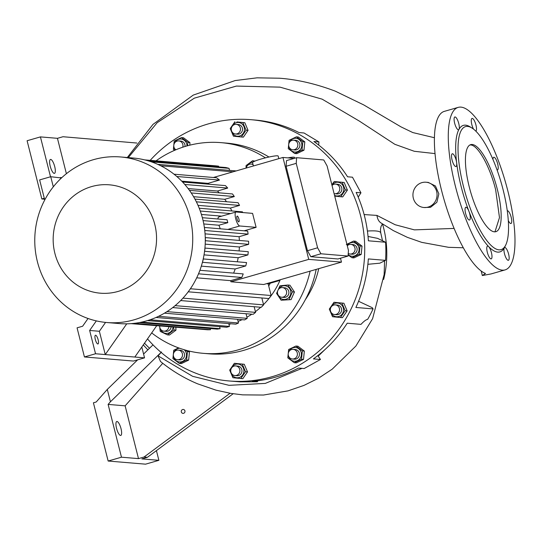 <?xml version="1.0" encoding="UTF-8"?>
<svg xmlns="http://www.w3.org/2000/svg" width="542" height="542" viewBox="0 0 542 542"><rect width="100%" height="100%" fill="white"/><g stroke="black" fill="none" stroke-linecap="round" stroke-linejoin="round"><path stroke-width="0.81" d="M382.544 224.015A101.185 96.178 94.8 0 1 383.573 227.782A101.185 96.178 94.8 0 1 383.634 279.442M156.049 160.845A105.717 100.487 94.8 0 1 221.034 142.648L226.651 143.115A105.717 100.487 94.8 0 1 268.967 157.031M316.189 269.394A105.717 100.487 94.8 0 1 209.002 353.818L203.392 353.343A105.717 100.487 94.8 0 1 151.685 332.903M221.034 142.648A105.717 100.487 94.8 0 1 265.424 157.857M318.73 268.663A84.877 80.677 94.8 0 1 305.376 299.618M150.181 160.357A131.089 124.606 94.8 0 1 251.021 119.694A131.089 124.606 94.8 0 1 360.559 215.641A131.089 124.606 94.8 0 1 229.144 380.965A131.089 124.606 94.8 0 1 147.499 338.892M303.513 359.4L296.244 362.869L294.238 362.7L301.508 359.238L303.513 359.4L304.347 351.074L302.341 350.904L295.905 346.047L288.635 349.509L287.802 357.842L294.238 362.7M236.901 121.916L244.821 122.722L248.053 130.337L243.372 137.146L241.373 136.984L246.054 130.168L242.816 122.553L236.901 121.916M344.177 182.478L347.408 190.093L342.734 196.902L340.728 196.732L345.41 189.924L342.171 182.308L344.177 182.478L334.258 181.502L331.846 184.754M347.137 310.871L342.463 317.68L340.457 317.51L345.139 310.702L347.137 310.871L343.906 303.256L333.987 302.28L329.306 309.089L332.544 316.704L340.457 317.51M362.022 246.109L361.189 254.442L353.919 257.904L351.914 257.735L359.19 254.273L360.023 245.939L362.022 246.109L355.586 241.244L353.58 241.082L346.311 244.544M298.378 137.018L304.814 141.882L303.981 150.209L296.711 153.677L294.706 153.508L301.982 150.039L302.815 141.713L296.372 136.848L298.378 137.018M187.437 145.798L187.932 142.444L181.489 137.587L183.494 137.749L189.93 142.614L189.815 145.175M367.869 264.3L379.861 263.182L385.545 260.363L368.343 258.92A131.089 124.606 94.8 0 1 355.877 307.463L373.086 308.906A131.089 124.606 -85.2 0 1 367.666 319.34C366.033 319.658 363.817 321.331 360.999 324.36L347.226 323.208A131.089 124.606 94.8 0 1 313.405 358.899L320.464 359.488L304.164 368.533L298.459 368.052A131.089 124.606 94.8 0 1 252.335 381.331L257.382 381.758L240.147 381.866L235.099 381.446A131.089 124.606 94.8 0 1 233.067 381.29L229.144 380.965M385.545 260.363A131.089 124.606 -85.2 0 0 385.586 242.247L377.544 238.351L368.038 236.461M251.021 119.694L254.95 120.026A131.089 124.606 94.8 0 1 298.988 132.56L304.035 132.986L318.94 141.95L313.893 141.523A131.089 124.606 94.8 0 1 347.558 176.787L352.476 177.2L360.952 192.823L356.141 192.424A131.089 124.606 94.8 0 1 364.488 215.973A131.089 124.606 94.8 0 1 368.384 240.804L385.586 242.247M256.976 120.209L257.978 120.317M310.105 271.142A105.717 100.487 94.8 0 1 203.392 353.343M280.255 279.74A78.536 74.647 94.8 0 1 263.52 304.577M260.702 307.267A78.536 74.647 94.8 0 1 255.411 311.65M251.8 314.211A78.536 74.647 94.8 0 1 246.922 317.199M242.098 319.672A78.536 74.647 94.8 0 1 238.087 321.406M231.129 323.77A78.536 74.647 94.8 0 1 228.934 324.36M270.282 283.195A71.89 68.333 94.8 0 1 268.703 285.952M289.062 299.448L292.443 291.847L287.897 285.017L289.902 285.187L294.448 292.009L291.068 299.618L281.135 300.227L291.068 299.618M254.008 161.489L252.579 160.757L254.943 161.082M252.782 162.194A6.89 6.545 -85.2 0 0 252.484 162.214A6.89 6.545 -85.2 0 0 247.348 165.716M252.579 160.757L246.048 165.595L246.115 168.067M253.094 164.673A4.831 4.593 -85.2 0 0 246.285 168.013M175.865 327.395L175.947 330.193L169.416 335.031L167.417 334.861L173.948 330.024L173.575 327.199M159.626 326.033L160.208 331.372L167.417 334.861M160.351 328.865A6.89 6.545 -85.2 0 0 167.078 333.371A6.89 6.545 -85.2 0 0 173.04 327.158M173.948 330.024L175.947 330.193M159.694 326.04A4.831 4.593 -85.2 0 0 163.88 331.142L166.123 331.331A4.831 4.593 -85.2 0 0 171.096 326.995M163.88 331.142A4.831 4.593 -85.2 0 0 168.847 326.806M278.127 294.963A6.89 6.545 -85.2 0 0 285.681 299.32A6.89 6.545 -85.2 0 0 290.824 291.962A6.89 6.545 -85.2 0 0 285.702 285.871A6.89 6.545 -85.2 0 0 278.608 289.259M287.897 285.017L279.963 285.797L276.583 293.405L281.135 300.227M292.443 291.847L294.448 292.009M282.463 287.599L284.706 287.788A4.831 4.593 94.8 0 1 288.744 291.325A4.831 4.593 94.8 0 1 283.9 297.423L281.65 297.233A4.831 4.593 -85.2 0 0 286.501 291.142A4.831 4.593 -85.2 0 0 282.463 287.599A4.831 4.593 -85.2 0 0 277.612 293.696A4.831 4.593 -85.2 0 0 281.65 297.233M266.583 283.676L268.161 283.805L279.326 280.593A82.16 78.095 -85.2 0 0 279.604 279.923M268.161 283.805L271.129 295.519L190.398 288.757M188.223 291.806L268.92 298.561A82.16 78.095 -85.2 0 0 271.129 295.519M261.847 297.971L263.602 304.882L182.986 298.134M180.662 300.566L261.237 307.314A82.16 78.095 -85.2 0 0 263.602 304.882M254.164 306.718L255.594 312.375L175.134 305.634M172.702 307.585L253.114 314.319A82.16 78.095 -85.2 0 0 255.594 312.375M246.041 313.73L247.213 318.35L166.963 311.63M164.45 313.168L244.618 319.882A82.16 78.095 -85.2 0 0 247.213 318.35M237.552 319.292L238.494 323.005L158.562 316.311M156.001 317.476L235.804 324.163A82.16 78.095 -85.2 0 0 238.494 323.005M147.499 320.6L226.685 327.233L229.462 326.433L228.738 323.567M139.308 322.585L217.261 329.116A82.16 78.095 -85.2 0 0 220.127 328.676L219.612 326.643M132.682 323.506L207.532 329.773A82.16 78.095 -85.2 0 0 210.492 329.712L210.194 328.527M131.062 323.642L200.465 329.184M218.792 166.936L218.602 166.177A82.16 78.095 -85.2 0 0 215.54 165.832L144.775 159.904M229.564 170.371L229.056 168.359A82.16 78.095 -85.2 0 0 225.865 167.525L149.104 161.096M201.319 266.136L235.194 268.967A72.492 68.909 94.8 0 1 233.609 273.114M204.036 254.869L238.175 257.728A72.492 68.909 94.8 0 1 237.308 261.793M205.201 244.137L239.374 247.003A72.492 68.909 94.8 0 1 239.11 250.932M205.066 233.846L239.097 236.698A72.492 68.909 94.8 0 1 239.361 240.452M203.785 223.954L218.927 225.228L220.262 228.805M244.13 230.804L256.109 227.355L252.572 213.379L236.21 212.003A7.249 2.121 73.9 0 0 235.973 212.03A7.249 2.121 73.9 0 0 235.736 218.805A7.249 2.121 73.9 0 0 239.747 225.98L256.109 227.355M237.044 218.914A3.022 0.881 73.9 0 0 238.812 221.895A3.022 0.881 73.9 0 0 238.914 219.07A3.022 0.881 73.9 0 0 237.145 216.089A3.022 0.881 73.9 0 0 237.044 218.914M227.396 221.211A7.249 2.121 -106.1 0 1 227.071 219.754L202.356 217.694L203.108 220.601L227.809 222.667A7.249 2.121 -106.1 0 1 227.396 221.211M235.973 212.03L218.433 217.078L217.762 218.975M218.927 225.228L227.809 222.667M96.334 320.891L89.647 330.457L95.541 353.757L84.437 356.954L77.066 327.835L82.621 326.237L88.034 318.486M141.808 347.043L144.545 357.856L133.44 361.053L84.437 356.954M156.665 325.783L134.816 357.043L105.263 354.57L99.369 331.277L105.568 322.409M126.747 323.831L105.263 354.57L95.541 353.757M144.545 357.856L134.816 357.043M218.602 166.177L145.331 160.039M229.056 168.359L151.442 161.862M157.769 164.362L236.177 170.926M233.033 171.828L160.764 165.777M61.815 177.641L60.467 177.532L60.751 178.65M61.456 177.979L50.745 176.719L39.641 179.91L44.722 199.998M53.306 186.834L50.745 176.719M279.326 280.593L277.748 280.458M141.699 322.104L220.127 328.676M134.341 323.33L210.492 329.712M196.705 277.822L230.635 280.661L230.919 281.779L263.649 284.516L341.467 262.111L308.737 259.374L282.951 157.458L213.358 177.498M198.507 273.832L198.535 273.825A82.16 78.095 -85.2 0 0 199.944 270.295L199.896 270.309M202.417 262.328L202.484 262.308A82.16 78.095 -85.2 0 0 203.304 258.947L203.23 258.968M204.571 251.325L204.646 251.298A82.16 78.095 -85.2 0 0 205.005 248.073L204.923 248.1M205.289 240.736L205.364 240.716A82.16 78.095 -85.2 0 0 205.33 237.599L205.255 237.62M204.761 230.506L204.822 230.486A82.16 78.095 -85.2 0 0 204.422 227.477L204.375 227.491M150.053 319.78L229.462 326.433M120.676 156.97L133.244 158.027A83.061 78.956 94.8 0 1 202.647 218.819A83.061 78.956 94.8 0 1 119.375 323.574L106.815 322.524A83.061 78.956 94.8 0 1 37.405 261.725A83.061 78.956 94.8 0 1 120.676 156.97A83.061 78.956 94.8 0 1 190.086 217.769A83.061 78.956 94.8 0 1 106.815 322.524M154.829 224.618A54.369 51.68 94.8 0 1 118.122 291.42A54.369 51.68 94.8 0 1 54.891 253.392A54.369 51.68 94.8 0 1 91.598 186.59A54.369 51.68 94.8 0 1 154.829 224.618M99.369 331.277L89.647 330.457M239.097 236.698L248.08 234.11L204.822 230.486M248.08 234.11A82.16 78.095 -85.2 0 0 247.687 231.102L204.422 227.477M239.374 247.003L248.629 244.334L205.364 240.716M248.629 244.334A82.16 78.095 -85.2 0 0 248.588 241.224L205.33 237.599M238.175 257.728L247.911 254.923L204.646 251.298M247.911 254.923A82.16 78.095 -85.2 0 0 248.27 251.698L205.005 248.073M235.194 268.967L245.75 265.932L202.484 262.308M245.75 265.932A82.16 78.095 -85.2 0 0 246.569 262.572L203.304 258.947M230.635 280.661L241.8 277.45L198.535 273.825M241.8 277.45A82.16 78.095 -85.2 0 0 243.209 273.92L199.944 270.295M176.787 176.489L219.456 180.059A82.16 78.095 -85.2 0 0 216.576 177.762L174.016 174.199M219.456 180.059L207.999 183.359A72.492 68.909 94.8 0 1 209.293 184.253M181.739 181.157L207.999 183.359M201.421 214.456L221.658 216.15M198.013 205.35L230.384 208.06A72.492 68.909 94.8 0 1 231.881 210.96M193.582 196.692L224.747 199.3A72.492 68.909 94.8 0 1 226.502 201.746M188.121 188.562L217.45 191.021A72.492 68.909 94.8 0 1 219.266 192.844M200.283 211.034L230.594 213.575M242.728 212.552A82.16 78.095 -85.2 0 0 242.45 211.847L199.219 208.223M196.353 201.814L239.53 205.425A82.16 78.095 -85.2 0 0 238.094 202.715L194.944 199.104M191.238 192.938L234.313 196.55A82.16 78.095 -85.2 0 0 232.484 193.948L189.443 190.344M184.788 184.47L227.715 188.067A82.16 78.095 -85.2 0 0 225.425 185.601L182.559 182.01M227.715 188.067L217.45 191.021M234.313 196.55L224.747 199.3M239.53 205.425L230.384 208.06M294.164 158.4L282.951 157.458M294.746 158.23L294.543 157.444A13.218 1.396 165.8 0 0 287.924 157.878M278.832 158.643L278.182 156.076A13.218 1.396 165.8 0 0 261.278 158.969A13.218 1.396 165.8 0 0 252.558 162.559L253.419 165.96M341.467 262.111L340.484 258.229M296.623 157.688L286.494 160.608L286.095 166.272L307.463 250.716L310.81 256.698L337.923 258.968L348.059 256.048L348.452 250.384L327.09 165.94L323.743 159.958L296.623 157.688L296.23 163.359L317.598 247.796L320.939 253.778L348.059 256.048M310.81 256.698L320.939 253.778M307.463 250.716L317.598 247.796M286.095 166.272L296.23 163.359M230.919 281.779L308.737 259.374M98.122 339.719A4.532 1.321 73.9 0 0 95.467 335.247A4.532 1.321 73.9 0 0 95.317 339.488A4.532 1.321 73.9 0 0 97.973 343.96A4.532 1.321 73.9 0 0 98.122 339.719M232.911 377.733L242.83 378.702L247.511 371.893L245.506 371.731L242.274 364.109L234.354 363.303L229.679 370.118L232.911 377.733M230.946 372.246A6.89 6.545 -85.2 0 0 240.038 377.171A6.89 6.545 -85.2 0 0 243.365 368.052A6.89 6.545 -85.2 0 0 234.713 364.637A6.89 6.545 -85.2 0 0 231.258 368.513M235.723 365.918L237.782 366.087A4.831 4.593 94.8 0 1 241.576 368.899A4.831 4.593 94.8 0 1 236.976 375.721L234.916 375.545A4.831 4.593 94.8 0 1 231.122 372.733A4.831 4.593 94.8 0 1 235.723 365.918A4.831 4.593 94.8 0 1 239.517 368.729A4.831 4.593 94.8 0 1 234.916 375.545M240.831 378.54L245.506 371.731M242.274 364.109L244.273 364.278L247.511 371.893M234.354 363.303L244.273 364.278M181.489 137.587L174.219 141.049L173.386 149.382L174.565 150.337M186.99 145.92A6.89 6.545 -85.2 0 0 182.505 139.341A6.89 6.545 -85.2 0 0 175.147 141.896A6.89 6.545 -85.2 0 0 174.321 143.501M175.872 149.788A4.831 4.593 94.8 0 1 178.792 140.906L180.845 141.083A4.831 4.593 94.8 0 1 184.998 146.503M174.009 147.234A6.89 6.545 -85.2 0 0 175.202 150.066M178.792 140.906A4.831 4.593 94.8 0 1 182.742 147.221M187.932 142.444L189.93 142.614M302.815 141.713L304.814 141.882M288.893 146.503A6.89 6.545 -85.2 0 0 294.645 152.011A6.89 6.545 -85.2 0 0 301.84 145.825A6.89 6.545 -85.2 0 0 296.013 138.305A6.89 6.545 -85.2 0 0 289.204 142.77M292.87 149.802L294.923 149.978A4.831 4.593 -85.2 0 0 299.895 145.629A4.831 4.593 -85.2 0 0 295.729 140.344L293.676 140.175A4.831 4.593 94.8 0 1 297.843 145.452A4.831 4.593 94.8 0 1 292.87 149.802A4.831 4.593 94.8 0 1 288.703 144.524A4.831 4.593 94.8 0 1 293.676 140.175M296.372 136.848L289.103 140.317L288.269 148.643L294.706 153.508M301.982 150.039L303.981 150.209M359.19 254.273L361.189 254.442M348.16 254.557A6.89 6.545 -85.2 0 0 356.392 254.923A6.89 6.545 -85.2 0 0 358.519 246.535A6.89 6.545 -85.2 0 0 353.194 242.538A6.89 6.545 -85.2 0 0 347.205 245.438M348.133 254.991L351.914 257.735M350.071 254.035L352.131 254.205A4.831 4.593 -85.2 0 0 357.07 248.554A4.831 4.593 -85.2 0 0 352.937 244.577L350.884 244.401A4.831 4.593 94.8 0 1 352.347 253.615A4.831 4.593 94.8 0 1 348.242 253.46M347.286 245.77A4.831 4.593 94.8 0 1 350.884 244.401M360.023 245.939L353.58 241.082M178.562 347.876L173.752 350.247L172.912 358.574L179.355 363.438L181.353 363.601L188.63 360.139L186.624 359.969L187.457 351.643L185.195 350.024M179.537 348.221A6.89 6.545 -85.2 0 0 173.853 352.7M173.542 356.426A6.89 6.545 -85.2 0 0 179.287 361.941A6.89 6.545 -85.2 0 0 186.021 357.673A6.89 6.545 -85.2 0 0 184.097 349.705M178.318 350.098L180.378 350.274A4.831 4.593 94.8 0 1 184.544 355.552A4.831 4.593 94.8 0 1 179.571 359.908L177.512 359.732A4.831 4.593 94.8 0 1 173.345 354.454A4.831 4.593 94.8 0 1 178.318 350.098A4.831 4.593 94.8 0 1 182.485 355.383A4.831 4.593 94.8 0 1 177.512 359.732M179.355 363.438L186.624 359.969M187.457 351.643L189.463 351.805L188.63 360.139M188.277 350.843L189.463 351.805M330.573 311.216A6.89 6.545 -85.2 0 0 337.28 316.752A6.89 6.545 -85.2 0 0 343.52 310.539A6.89 6.545 -85.2 0 0 338.526 303.168A6.89 6.545 -85.2 0 0 330.884 307.483M337.334 305.058A4.831 4.593 94.8 0 1 341.582 310.302A4.831 4.593 94.8 0 1 336.528 314.685M335.43 304.895A4.831 4.593 94.8 0 1 339.522 310.132A4.831 4.593 94.8 0 1 334.468 314.516A4.831 4.593 94.8 0 1 330.376 309.279A4.831 4.593 94.8 0 1 335.43 304.895M345.139 310.702L341.9 303.086M333.987 302.28L343.906 303.256M345.41 189.924L347.408 190.093M334.536 195.377A6.89 6.545 -85.2 0 0 342.93 192.532A6.89 6.545 -85.2 0 0 341.128 183.494A6.89 6.545 -85.2 0 0 331.948 185.147M334.726 196.123L340.728 196.732M334.82 193.745L336.873 193.914A4.831 4.593 -85.2 0 0 341.46 187.058A4.831 4.593 -85.2 0 0 337.68 184.287L335.627 184.111A4.831 4.593 94.8 0 1 338.94 191.732A4.831 4.593 94.8 0 1 334.089 193.623M332.029 185.479A4.831 4.593 94.8 0 1 335.627 184.111M342.171 182.308L334.258 181.502M242.816 122.553L244.821 122.722M231.488 130.69A6.89 6.545 -85.2 0 0 240.587 135.615A6.89 6.545 -85.2 0 0 243.907 126.496A6.89 6.545 -85.2 0 0 235.262 123.081A6.89 6.545 -85.2 0 0 231.8 126.957M235.458 133.989L237.518 134.165A4.831 4.593 -85.2 0 0 242.118 127.343A4.831 4.593 -85.2 0 0 238.324 124.531L236.265 124.355A4.831 4.593 94.8 0 1 240.065 127.174A4.831 4.593 94.8 0 1 235.458 133.989A4.831 4.593 94.8 0 1 231.664 131.178A4.831 4.593 94.8 0 1 236.265 124.355M234.903 121.747L230.221 128.556L233.453 136.178L241.373 136.984M246.054 130.168L248.053 130.337M288.425 355.694A6.89 6.545 -85.2 0 0 293.425 361.087A6.89 6.545 -85.2 0 0 300.153 358.357A6.89 6.545 -85.2 0 0 298.71 348.75A6.89 6.545 -85.2 0 0 289.563 350.356A6.89 6.545 -85.2 0 0 288.737 351.961M293.202 349.366L295.261 349.536A4.831 4.593 94.8 0 1 299.164 356.013A4.831 4.593 94.8 0 1 294.455 359.17L292.395 359A4.831 4.593 94.8 0 1 288.493 352.524A4.831 4.593 94.8 0 1 295.505 350.254A4.831 4.593 94.8 0 1 292.395 359M301.508 359.238L302.341 350.904M295.905 346.047L297.91 346.209L304.347 351.074M373.086 308.906L372.286 307.707L358.574 301.277M320.464 359.488L318.195 356.141L324.888 349.651M318.134 355.356L318.195 356.141M257.823 380.769L257.382 381.758M318.94 141.95L318.676 145.066M360.952 192.823L358.201 197.105M364.122 214.557L376.941 215.411L395.152 224.74L414.4 229.869L454.088 228.419M458.234 107.363L444.352 111.361A84.572 24.708 73.9 0 0 441.567 190.445A84.572 24.708 73.9 0 0 485.49 273.473L482.333 275.532L491.038 273.94A84.572 24.708 73.9 0 0 491.147 273.906L505.029 269.916A84.572 24.708 73.9 0 0 507.813 190.831A84.572 24.708 73.9 0 0 458.234 107.363A84.572 24.708 73.9 0 0 455.449 186.448A84.572 24.708 73.9 0 0 505.029 269.916M471.919 127.987L469.928 126.76A65.846 19.234 73.9 0 0 458.993 129.342A6.646 1.944 73.9 0 0 458.403 122.275A6.646 1.944 73.9 0 0 455.084 116.95A6.646 1.944 73.9 0 0 454.867 116.97A6.646 1.944 73.9 0 0 454.738 123.542A6.646 1.944 73.9 0 0 458.329 129.762A6.646 1.944 73.9 0 0 458.546 129.741A6.646 1.944 73.9 0 0 458.993 129.342A65.846 19.234 73.9 0 0 456.649 162.769A6.646 1.944 73.9 0 0 452.509 153.752A6.646 1.944 73.9 0 0 452.292 153.772A6.646 1.944 73.9 0 0 452.163 160.344A6.646 1.944 73.9 0 0 455.747 166.563A6.646 1.944 73.9 0 0 455.964 166.543A6.646 1.944 73.9 0 0 456.649 162.769A65.846 19.234 73.9 0 0 461.242 186.929A65.846 19.234 73.9 0 0 468.945 211.353A6.646 1.944 73.9 0 0 465.822 207.261A6.646 1.944 73.9 0 0 465.605 213.473A6.646 1.944 73.9 0 0 469.501 220.032A6.646 1.944 73.9 0 0 469.718 213.819A6.646 1.944 73.9 0 0 468.945 211.353A65.846 19.234 73.9 0 0 488.667 246.63A6.646 1.944 73.9 0 0 487.759 246.082A6.646 1.944 73.9 0 0 487.543 246.102A6.646 1.944 73.9 0 0 487.414 252.667A6.646 1.944 73.9 0 0 490.998 258.893A6.646 1.944 73.9 0 0 491.215 258.873A6.646 1.944 73.9 0 0 491.641 253.554A6.646 1.944 73.9 0 0 488.667 246.63A65.846 19.234 73.9 0 0 504.27 247.938A6.646 1.944 73.9 0 0 504.853 255.004A6.646 1.944 73.9 0 0 508.179 260.329A6.646 1.944 73.9 0 0 508.396 260.309A6.646 1.944 73.9 0 0 508.518 253.737A6.646 1.944 73.9 0 0 504.934 247.518A6.646 1.944 73.9 0 0 504.717 247.538A6.646 1.944 73.9 0 0 504.27 247.938A65.846 19.234 73.9 0 0 504.622 247.267L505.659 245.174A64.037 18.706 73.9 0 0 503.118 189.822A64.037 18.706 73.9 0 0 471.919 127.987A64.037 18.706 73.9 0 0 463.471 186.502A64.037 18.706 73.9 0 0 505.659 245.174M508.274 220.425A6.646 1.944 73.9 0 0 510.971 223.507A6.646 1.944 73.9 0 0 511.187 217.295A6.646 1.944 73.9 0 0 507.292 210.736A6.646 1.944 73.9 0 0 507.258 210.743M497.095 170.019A6.646 1.944 73.9 0 0 497.434 170.019A6.646 1.944 73.9 0 0 497.658 163.806A6.646 1.944 73.9 0 0 493.762 157.248A6.646 1.944 73.9 0 0 492.976 159.49M475.829 131.137A6.646 1.944 73.9 0 0 475.937 124.965A6.646 1.944 73.9 0 0 472.041 118.407A6.646 1.944 73.9 0 0 471.825 124.619A6.646 1.944 73.9 0 0 473.518 129.098M469.27 186.983A45.311 13.238 73.9 0 0 495.828 231.698A45.311 13.238 73.9 0 0 497.326 189.334A45.311 13.238 73.9 0 0 470.761 144.619A45.311 13.238 73.9 0 0 469.27 186.983M469.955 144.951L470.578 144.965C477.922 144.992 489.948 166.489 495.659 189.815L499.48 217.586L494.975 231.847M137.634 359.847L107.302 389.427L96.191 402.001L93.414 402.794L108.149 461.032L121.476 457.197L138.495 458.62L144.043 457.021L147.41 457.306L141.862 458.905L158.881 460.327L156.421 450.626M108.149 461.032L145.554 464.169L158.881 460.327M121.022 428.661A7.249 2.121 73.9 0 0 116.774 421.507A7.249 2.121 73.9 0 0 116.537 428.282A7.249 2.121 73.9 0 0 120.785 435.436A7.249 2.121 73.9 0 0 121.022 428.661M107.302 389.427L110.433 401.791L161.082 352.395M121.476 457.197L108.115 404.407L110.433 401.791M153 344.861L143.576 354.048M108.115 404.407L125.134 405.836L138.495 458.62M384.583 260.844L384.136 274.591L372.605 318.682L355.87 346.04L332.239 369.143L318.466 378.241L303.994 385.389L287.978 390.877L263.507 395.037L242.633 394.861L230.919 393.404L215.994 390.159L197.6 383.824C184.158 378.181 171.794 370.735 160.5 361.494L158.068 355.864L192.64 376.324L229.015 385.328L265.289 383.404L302.023 368.35M144.043 457.021L230.113 393.221M147.41 457.306L233.141 393.756M183.609 413.302A1.965 1.863 94.8 0 1 181.272 411.595A1.965 1.863 94.8 0 1 183.298 409.454A1.965 1.863 94.8 0 1 183.609 413.302M162.749 363.296L125.134 405.836M161.509 351.975L158.068 355.864M44.281 198.264L41.836 198.968L27.1 140.737L40.426 136.896L57.445 138.325L62.994 136.726L136.882 143.041L62.994 136.726M41.836 198.968L44.519 199.192M50.223 166.218A7.249 2.121 -106.1 0 1 50.46 159.443A7.249 2.121 -106.1 0 1 54.715 166.597A7.249 2.121 -106.1 0 1 54.471 173.372A7.249 2.121 -106.1 0 1 50.223 166.218M40.426 136.896L50.514 176.78M66.395 173.704L57.445 138.325M423.932 207.511L430.538 207.308L436.866 202.295L438.864 193.867L435.436 185.987L428.268 182.417L426.053 182.227A12.69 12.059 -85.2 0 0 421.9 182.64A12.69 12.059 -85.2 0 0 412.977 196.062A12.69 12.059 -85.2 0 0 423.932 207.511A12.69 12.059 -85.2 0 0 428.085 207.098A12.69 12.059 -85.2 0 0 437.015 193.677A12.69 12.059 -85.2 0 0 426.053 182.227M435.05 153.603L414.278 151.279L394.827 144.301L359.373 121.103L322.124 99.152L279.997 87.14L236.393 86.076L194.348 98.149L157.139 122.716L128.298 157.614M144.477 343.221L149.49 348.282M227.762 229.435L239.747 225.98M382.401 223.921L381.04 226.461L380.443 229.368L380.741 232.85A96.537 10.359 -14.5 0 0 375.877 230.973A96.537 10.359 165.5 0 0 367.408 231.041M463.288 247.769L448.573 247.315L421.73 242.362L407.381 237.349L393.343 230.614L380.762 222.796A96.537 26.26 -55.1 0 1 376.941 215.411M252.978 164.212L251.203 164.063M334.55 314.523L336.602 314.692M335.356 304.889L337.409 305.065M482.333 275.532L481.194 271.041M380.741 232.85L382.51 240.75M434.447 137.729L412.808 132.566L401.08 126.916L363.75 104.924L335.18 91.117C315.79 83.814 297.233 79.518 279.509 78.217L257.064 77.831L235.113 80.568L193.237 95.101L152.973 124.403L127.309 157.526M147.864 349.875L143.278 344.936"/></g></svg>
